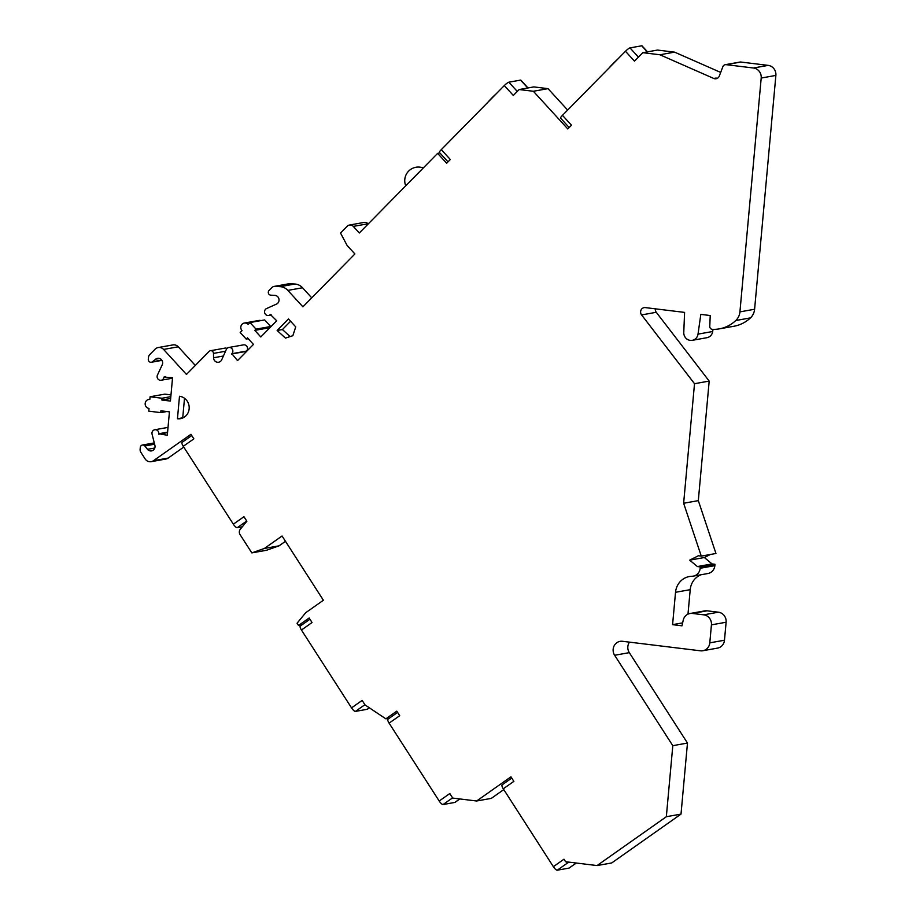 <?xml version="1.0" encoding="UTF-8"?>
<svg xmlns="http://www.w3.org/2000/svg" width="916" height="916" viewBox="0 0 916 916"><rect width="100%" height="100%" fill="white"/><g stroke="black" fill="none" stroke-linecap="round" stroke-linejoin="round"><path stroke-width="1.37" d="M369.32 707.782L367.179 709.293A4.534 1.363 54.8 0 0 367.362 709.224A4.534 1.363 54.8 0 0 367.488 709.076M300.471 625.972A4.534 1.363 54.8 0 0 300.299 626.04A4.534 1.363 54.8 0 0 301.444 630.013L312.047 622.537L309.127 618.002L298.524 625.479L297.07 623.223L305.715 612.712L323.394 600.255L282.059 535.997L264.38 548.455L251.82 552.886L240.084 534.658A4.534 4.282 79.9 0 1 240.358 529.15L246.873 521.238L243.954 516.704L233.351 524.181L183.257 446.31L193.86 438.844L190.94 434.299L153.476 460.714A6.343 6 79.9 0 1 145.117 458.905L140.858 452.286A4.534 4.282 79.9 0 1 140.125 449.275L140.297 447.409A2.725 2.565 79.9 0 1 144.797 445.978L147.51 449.321A4.534 4.282 -100.1 0 0 154.896 445.325L152.079 434.207A3.63 3.424 79.9 0 1 154.758 429.764A3.63 3.424 79.9 0 1 158.811 433.749L167.307 435.249L169.437 411.856L160.895 410.815L160.735 412.612L148.77 411.158L149.022 408.456A4.534 4.282 79.9 0 1 148.632 399.502A4.534 4.282 79.9 0 1 149.835 399.468L150.087 396.765L162.04 398.231L161.88 400.029L170.422 401.071L172.551 377.678L163.964 377.094A3.63 3.424 79.9 0 1 157.815 378.812A3.63 3.424 79.9 0 1 157.46 375.022L162.212 364.831A4.534 4.282 -100.1 0 0 155.72 359.141L152.457 361.751A2.725 2.565 79.9 0 1 148.312 359.267L148.484 357.4A4.534 4.282 79.9 0 1 149.743 354.629L155.102 349.179A6.343 6 79.9 0 1 163.598 349.431L186.463 374.438L209.1 351.423A2.725 2.565 79.9 0 1 213.474 353.404L213.565 357.767A4.534 4.282 -100.1 0 0 221.741 359.759L226.321 349.477A3.63 3.424 79.9 0 1 232.469 349.454A3.63 3.424 79.9 0 1 231.84 353.702L237.553 360.595L253.457 344.416L247.446 337.844L246.221 339.08L240.198 332.508L242.03 330.642A4.534 4.282 79.9 0 1 244.297 323.062A4.534 4.282 79.9 0 1 248.156 324.424L249.988 322.558L256.011 329.13L254.785 330.378L260.797 336.962L276.701 320.783L270.38 314.52A3.63 3.424 79.9 0 1 264.701 312.894A3.63 3.424 79.9 0 1 266.579 308.543L276.495 304.089A4.534 4.282 -100.1 0 0 274.903 295.399L270.77 295.158A2.725 2.565 79.9 0 1 269.052 290.475L271.892 287.59A4.534 4.282 79.9 0 1 275.052 286.353L280.181 286.662A12 11.336 79.9 0 1 287.864 290.395L302.91 306.837L354.904 253.972L347.084 245.419L340.523 233.053L347.233 226.218A4.534 4.282 79.9 0 1 353.301 226.401L359.324 232.985L437.63 153.373L446.653 163.243L450.317 159.51L441.294 149.64L504.304 85.577L513.338 95.447L519.143 89.539L533.364 91.268L567.805 128.938L571.481 125.206L562.458 115.336L625.468 51.273L634.49 61.143L642.814 52.681L659.898 54.765L713.747 78.455A4.534 4.282 -100.1 0 0 719.312 76.028L722.85 66.719A3.401 3.206 79.9 0 1 726.148 64.67L753.479 68.002A9.068 8.565 79.9 0 1 761.196 78.043L739.922 311.875A13.603 12.847 79.9 0 1 735.788 320.52A35.598 33.617 79.9 0 1 719.323 328.867A35.598 33.617 79.9 0 1 712.293 329.325A2.725 2.565 79.9 0 1 709.774 326.44L710.221 315.528L700.82 314.383L698.026 334.122A7.58 7.156 79.9 0 1 683.771 332.382L684.596 312.402L645.299 307.604A4.534 4.282 -100.1 0 0 641.589 314.921L694.511 383.701L683.634 503.25L701.278 556.115L715.957 553.482L698.313 500.628L709.19 381.079L656.268 312.287A4.534 4.282 79.9 0 1 655.318 308.829M629.487 642.139A9.068 8.565 79.9 0 0 629.315 652.65L687.481 743.048L681.012 814.106L666.333 816.728L597.049 865.563L565.596 861.727L563.97 859.208L553.367 866.685L503.273 788.813L513.876 781.348L510.956 776.814L476.641 800.996L452.722 798.076L449.802 793.542L439.199 801.019L389.105 723.148L399.708 715.682L396.788 711.148L385.865 718.842L365.06 704.942L362.141 700.408L351.538 707.873L301.444 630.013M351.538 707.873A4.534 1.363 54.8 0 0 355.431 711.4L367.179 709.293M714.858 565.641L700.179 568.264A9.068 8.565 79.9 0 1 693.229 576.153L707.908 573.519A9.068 8.565 -100.1 0 0 714.858 565.641L714.972 564.279L712.076 563.924L704.37 557.523L689.679 560.157L698.381 555.76L701.278 556.115M689.679 560.157L697.397 566.546L700.293 566.901L700.179 568.264M693.229 576.153A9.068 8.565 79.9 0 1 691.958 576.267A18.137 17.129 -100.1 0 0 689.416 576.519A18.137 17.129 -100.1 0 0 675.527 592.297L672.584 624.666L682.638 622.869M724.476 640.227L709.797 642.849A9.068 8.565 79.9 0 1 702.847 650.738L717.526 648.116A9.068 8.565 -100.1 0 0 724.476 640.227L726.113 622.239A9.068 8.565 -100.1 0 0 718.384 612.197L707.072 610.823A9.068 8.565 -100.1 0 0 704.656 610.892L689.977 613.514A9.068 8.565 79.9 0 0 683.222 620.224L681.985 625.811L672.584 624.666M689.977 613.514A9.068 8.565 79.9 0 1 692.393 613.445L703.706 614.831A9.068 8.565 79.9 0 1 711.434 624.861L709.797 642.849M702.847 650.738A9.068 8.565 79.9 0 1 700.431 650.807L622.525 641.292A9.068 8.565 -100.1 0 0 614.636 655.272L672.802 745.681L666.333 816.728M177.452 418.749L179.49 396.262A11.336 10.706 -100.1 0 1 189.188 407.208A11.336 10.706 -100.1 0 1 180.463 418.669A11.336 10.706 -100.1 0 1 177.452 418.749L182.731 417.799L184.505 398.277M288.494 318.951L277.147 330.493L285.46 338.107L292.868 335.68L295.719 326.863L288.494 318.951M290.12 336.573L282.426 329.554L277.147 330.493M282.426 329.554L290.59 321.253M567.634 110.069L548.043 88.646L533.822 86.906L519.143 89.539M517.277 91.428L508.838 82.2A4.534 0.824 137.6 0 0 504.304 85.577M441.294 149.64A4.534 0.824 137.6 0 0 439.417 152.434L448.027 161.846M527.994 87.947L520.861 80.15A4.534 0.824 137.6 0 0 520.574 80.104L508.838 82.2M642.814 52.681L657.493 50.059L674.577 52.143L659.898 54.765M720.686 72.421L674.577 52.143M719.323 328.867L734.002 326.233A35.598 33.617 -100.1 0 0 750.467 317.886A13.603 12.847 -100.1 0 0 754.601 309.253L775.875 75.41A9.068 8.565 -100.1 0 0 768.158 65.38L740.826 62.036A3.401 3.206 -100.1 0 0 739.922 62.07L725.243 64.692M692.267 340.317L706.946 337.695A7.58 7.156 -100.1 0 0 712.705 331.5L713.014 329.348M704.37 557.523L710.381 554.478M687.985 614.144L690.217 589.664A18.137 17.129 79.9 0 1 701.095 574.744M597.049 865.563L611.728 862.941L681.012 814.106M476.641 800.996L491.32 798.374L503.777 789.592M251.82 552.886L266.499 550.264L279.059 545.833L285.471 541.31M151.186 461.664L165.865 459.042A6.343 6 -100.1 0 0 168.155 458.08L183.75 447.088M150.087 396.765L164.766 394.143L170.983 394.899M195.314 365.438L178.276 346.809A6.343 6 -100.1 0 0 172.884 344.92L158.205 347.542M226.962 348.504A2.725 2.565 -100.1 0 0 225.107 348.091L210.428 350.725M246.404 351.595L246.519 351.08A3.63 3.424 -100.1 0 0 243.473 344.874L228.794 347.496M260.98 320.589A4.534 4.282 -100.1 0 0 258.976 320.44L244.297 323.062M269.647 327.962L270.689 326.508L264.667 319.924L249.988 322.558M311.761 297.837L302.543 287.761A12 11.336 -100.1 0 0 294.86 284.029L289.742 283.731A4.534 4.282 -100.1 0 0 288.78 283.788L274.102 286.41M368.175 223.985L367.98 223.779A4.534 4.282 -100.1 0 0 364.121 222.416L349.443 225.05M439.898 152.961L437.63 153.373M269.464 327.756L254.785 330.378M270.689 326.508L256.011 329.13M248.247 338.725L246.221 339.08M246.209 351.389L231.53 354.011M170.662 398.46L161.88 400.029M170.823 396.651L162.04 398.231M166.781 411.536L160.735 412.612M167.548 432.627L158.766 434.207M182.295 442.268A4.534 1.363 54.8 0 0 182.112 442.348A4.534 1.363 54.8 0 0 183.257 446.31M233.351 524.181A4.534 1.363 54.8 0 0 237.244 527.696L242.305 526.792M264.38 548.455L279.059 545.833M298.524 625.479L301.971 624.861M385.865 718.842L389.323 718.224M459.798 798.947L454.84 802.439A4.534 1.363 54.8 0 0 455.023 802.359A4.534 1.363 54.8 0 0 455.149 802.21M388.144 719.106A4.534 1.363 54.8 0 0 387.96 719.186A4.534 1.363 54.8 0 0 389.105 723.148M439.199 801.019A4.534 1.363 54.8 0 0 443.092 804.534L454.84 802.439M576.21 863.021L569.008 868.105A4.534 1.363 54.8 0 0 569.191 868.024A4.534 1.363 54.8 0 0 569.317 867.876M502.311 784.772A4.534 1.363 54.8 0 0 502.128 784.852A4.534 1.363 54.8 0 0 503.273 788.813M553.367 866.685A4.534 1.363 54.8 0 0 557.271 870.2L569.008 868.105M570.267 862.3L567.874 862.723A4.534 1.363 -125.2 0 1 566.099 861.784M687.481 743.048L672.802 745.681M714.972 564.279L700.293 566.901M712.076 563.924L697.397 566.546M683.634 503.25L698.313 500.628M709.19 381.079L694.511 383.701M717.274 78.352A4.534 4.282 79.9 0 1 716.094 78.032L713.747 78.455M638.441 57.136L629.99 47.895A4.534 0.824 137.6 0 0 625.468 51.273M562.458 115.336A4.534 0.824 137.6 0 0 560.581 118.13L569.18 127.542M647.509 51.846L642.024 45.846A4.534 0.824 137.6 0 0 641.738 45.8L629.99 47.895M617.338 59.54A18.137 3.321 137.6 0 0 612.884 63.777A18.137 3.321 137.6 0 0 609.117 67.898M548.043 88.646L533.364 91.268M496.174 93.844A18.137 3.321 137.6 0 0 491.732 98.081A18.137 3.321 137.6 0 0 487.953 102.191M364.911 704.713L355.431 711.4M527.788 87.993L520.574 80.104M367.98 223.779L353.301 226.401M302.543 287.761L287.864 290.395M294.86 284.029L280.181 286.662M289.742 283.731L275.052 286.353M246.519 351.08L231.84 353.702M223.412 356.003L213.565 357.767M225.531 351.24L213.474 353.404M178.276 346.809L163.598 349.431M161.766 360.091L152.457 361.751M159.579 358.454L155.72 359.141M165.475 376.82L163.964 377.094M167.594 432.18L158.811 433.749M154.793 448.016L147.51 449.321M154.609 444.214L144.797 445.978M168.155 458.08L153.476 460.714M246.725 521.021L237.244 527.696M452.573 797.859L443.092 804.534M567.874 862.723L557.271 870.2M629.315 652.65L614.636 655.272M726.113 622.239L711.434 624.861M718.384 612.197L703.706 614.831M707.072 610.823L692.393 613.445M690.217 589.664L675.527 592.297M656.268 312.287L641.589 314.921M712.705 331.5L698.026 334.122M750.467 317.886L735.788 320.52M754.601 309.253L739.922 311.875M775.875 75.41L761.196 78.043M768.158 65.38L753.479 68.002M740.826 62.036L726.148 64.67M647.291 51.88L641.738 45.8M369.354 707.816L367.362 709.224M268.617 315.459L271.376 314.967M151.358 362.255L161.949 360.366M161.182 380.243L172.494 378.216M148.632 399.502L149.858 399.284M154.758 429.764L168.029 427.394M142.381 445.039L154.277 442.909M191.742 435.558L182.112 442.348M423.261 167.971A13.603 13.603 0 0 0 405.742 185.788M309.929 619.25L300.299 626.04M459.855 798.947L455.023 802.359M397.59 712.396L387.96 719.186M576.279 863.032L569.191 868.024M511.769 778.062L502.128 784.852"/></g></svg>
